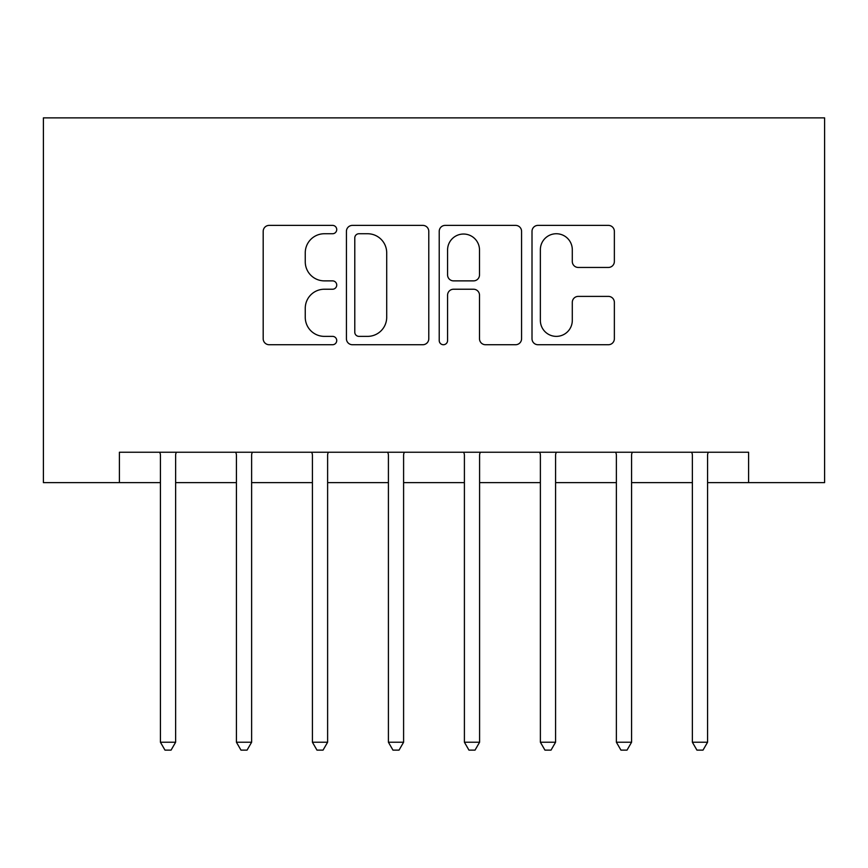 <?xml version="1.0" encoding="UTF-8"?>
<svg xmlns="http://www.w3.org/2000/svg" width="868" height="868" viewBox="0 0 868 868"><rect width="100%" height="100%" fill="white"/><g stroke="black" fill="none" stroke-linecap="round" stroke-linejoin="round"><path stroke-width="1.3" d="M336.73 229.564A4.177 4.177 0 0 0 332.553 225.387L269.156 225.387A5.967 5.967 0 0 0 263.188 231.355L263.188 338.759A5.967 5.967 0 0 0 269.156 344.726L332.553 344.726A4.177 4.177 0 0 0 336.73 340.549A4.177 4.177 0 0 0 332.553 336.372L324.35 336.372A19.096 19.096 0 0 1 305.254 317.276L305.254 308.324A19.096 19.096 0 0 1 324.35 289.228L332.553 289.228A4.177 4.177 0 0 0 336.73 285.051A4.177 4.177 0 0 0 332.553 280.874L324.35 280.874A19.096 19.096 0 0 1 305.254 261.778L305.254 252.827A19.096 19.096 0 0 1 324.35 233.742L332.553 233.742A4.177 4.177 0 0 0 336.73 229.564M608.392 267.452A5.967 5.967 0 0 0 614.36 261.485L614.36 231.355A5.967 5.967 0 0 0 608.392 225.387L537.976 225.387A5.967 5.967 0 0 0 532.008 231.355L532.008 338.759A5.967 5.967 0 0 0 537.976 344.726L608.392 344.726A5.967 5.967 0 0 0 614.36 338.759L614.36 302.357A5.967 5.967 0 0 0 608.392 296.389L578.262 296.389A5.967 5.967 0 0 0 572.294 302.357L572.294 320.411A15.96 15.96 0 0 1 556.334 336.372A15.96 15.96 0 0 1 540.363 320.411L540.363 249.702A15.96 15.96 0 0 1 556.334 233.742A15.96 15.96 0 0 1 572.294 249.702L572.294 261.485A5.967 5.967 0 0 0 578.262 267.452L608.392 267.452M119.393 482.63L119.393 452.239L748.607 452.239L748.607 482.63L824.6 482.63L824.6 117.874L43.4 117.874L43.4 482.63L160.428 482.63M428.781 231.355A5.967 5.967 0 0 0 422.814 225.387L352.397 225.387A5.967 5.967 0 0 0 346.43 231.355L346.43 338.759A5.967 5.967 0 0 0 352.397 344.726L422.814 344.726A5.967 5.967 0 0 0 428.781 338.759L428.781 231.355M445.186 225.387L515.603 225.387A5.967 5.967 0 0 1 521.57 231.355L521.57 338.759A5.967 5.967 0 0 1 515.603 344.726L485.472 344.726A5.967 5.967 0 0 1 479.505 338.759L479.505 295.196A5.967 5.967 0 0 0 473.537 289.228L453.541 289.228A5.967 5.967 0 0 0 447.573 295.196L447.573 340.549A4.177 4.177 0 0 1 443.396 344.726A4.177 4.177 0 0 1 439.219 340.549L439.219 231.355A5.967 5.967 0 0 1 445.186 225.387M175.629 482.63L236.422 482.63M251.622 482.63L312.415 482.63M327.616 482.63L388.408 482.63M403.598 482.63L464.402 482.63M479.592 482.63L540.384 482.63M555.585 482.63L616.378 482.63M631.578 482.63L692.371 482.63M707.572 482.63L748.607 482.63M358.961 233.742A4.177 4.177 0 0 0 354.784 237.919L354.784 332.194A4.177 4.177 0 0 0 358.961 336.372L367.609 336.372A19.096 19.096 0 0 0 386.705 317.276L386.705 252.827A19.096 19.096 0 0 0 367.609 233.742L358.961 233.742M479.505 249.995A15.96 15.96 0 0 0 463.534 234.034A15.96 15.96 0 0 0 447.573 249.995L447.573 274.906A5.967 5.967 0 0 0 453.541 280.874L473.537 280.874A5.967 5.967 0 0 0 479.505 274.906L479.505 249.995M176.378 452.239L176.063 453.009A6.076 6.076 90 0 0 175.629 455.277L175.629 742.227L160.428 742.227L160.428 455.277A6.076 6.076 90 0 0 159.983 453.009L159.679 452.239M175.629 742.227L171.072 750.126L164.985 750.126L160.428 742.227M252.371 452.239L252.056 453.009A6.076 6.076 86.9 0 0 251.622 455.277L251.622 742.227L236.422 742.227L236.422 455.277A6.076 6.076 86.9 0 0 235.977 453.009L235.673 452.239M251.622 742.227L247.054 750.126L240.978 750.126L236.422 742.227M328.364 452.239L328.05 453.009A6.076 6.076 86.9 0 0 327.616 455.277L327.616 742.227L312.415 742.227L312.415 455.277A6.076 6.076 86.9 0 0 311.97 453.009L311.666 452.239M327.616 742.227L323.048 750.126L316.972 750.126L312.415 742.227M404.358 452.239L404.043 453.009A6.076 6.076 86.9 0 0 403.598 455.277L403.598 742.227L388.408 742.227L388.408 455.277A6.076 6.076 86.9 0 0 387.963 453.009L387.66 452.239M403.598 742.227L399.041 750.126L392.965 750.126L388.408 742.227M480.34 452.239L480.037 453.009A6.076 6.076 86.9 0 0 479.592 455.277L479.592 742.227L464.402 742.227L464.402 455.277A6.076 6.076 86.9 0 0 463.957 453.009L463.642 452.239M479.592 742.227L475.035 750.126L468.959 750.126L464.402 742.227M556.334 452.239L556.03 453.009A6.076 6.076 86.9 0 0 555.585 455.277L555.585 742.227L540.384 742.227L540.384 455.277A6.076 6.076 86.9 0 0 539.95 453.009L539.636 452.239M555.585 742.227L551.028 750.126L544.952 750.126L540.384 742.227M632.327 452.239L632.023 453.009A6.076 6.076 86.9 0 0 631.578 455.277L631.578 742.227L616.378 742.227L616.378 455.277A6.076 6.076 86.9 0 0 615.944 453.009L615.629 452.239M631.578 742.227L627.021 750.126L620.945 750.126L616.378 742.227M708.321 452.239L708.017 453.009A6.076 6.076 86.9 0 0 707.572 455.277L707.572 742.227L692.371 742.227L692.371 455.277A6.076 6.076 86.9 0 0 691.937 453.009L691.622 452.239M707.572 742.227L703.015 750.126L696.928 750.126L692.371 742.227"/></g></svg>
